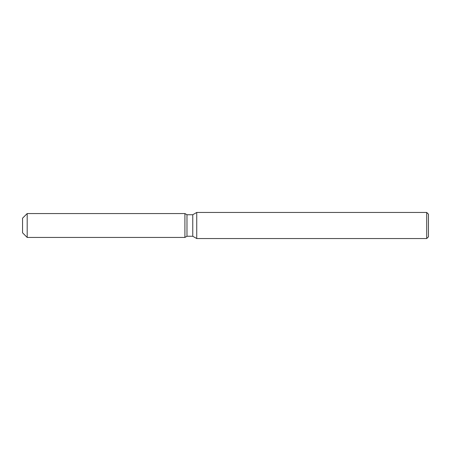 <?xml version="1.0" encoding="UTF-8"?>
<svg xmlns="http://www.w3.org/2000/svg" width="451" height="451" viewBox="0 0 451 451"><rect width="100%" height="100%" fill="white"/><g stroke="black" fill="none" stroke-linecap="round" stroke-linejoin="round"><path stroke-width="0.68" d="M22.55 232.806L22.55 218.194L27.19 213.554L184.91 213.554L186.979 214.749L192.763 214.749L196.737 212.455L426.708 212.455L428.45 214.191L428.45 236.809L426.708 238.545L196.737 238.545L192.763 236.251L186.979 236.251L184.91 237.446L184.91 213.554L184.91 237.446L27.19 237.446L22.55 232.806L22.55 218.194M184.91 237.446L186.979 236.251L186.979 214.749M192.763 236.251L192.763 214.749M196.737 238.545L196.737 212.455M426.708 238.545L426.708 212.455M27.19 237.446L27.19 213.554"/></g></svg>
